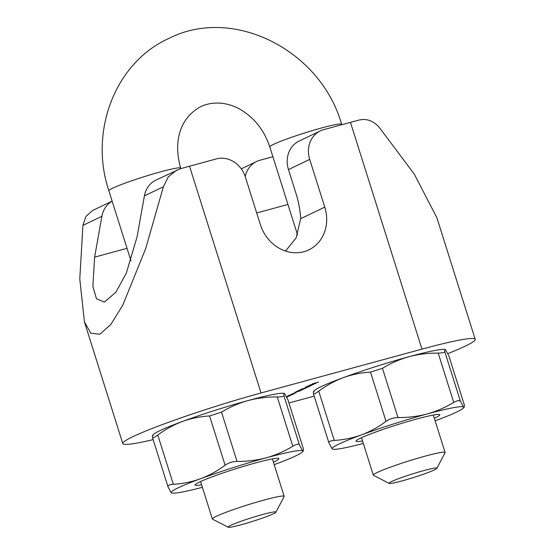 <?xml version="1.0" encoding="UTF-8"?>
<svg xmlns="http://www.w3.org/2000/svg" width="555" height="555" viewBox="0 0 555 555"><rect width="100%" height="100%" fill="white"/><g stroke="black" fill="none" stroke-linecap="round" stroke-linejoin="round"><path stroke-width="0.83" d="M315.559 383.373L309.635 385.135L315.802 383.373M311.237 385.447L305.312 387.21L311.48 385.447M306.915 387.522L300.99 389.284L307.151 387.522M302.586 389.596L296.661 391.358L302.829 389.596M296.106 392.836L291.958 393.967L296.092 392.787M293.359 393.301L293.782 393.405M288.753 395.507L293.151 394.251L288.905 395.861L287.844 395.923L288.753 395.507M153.124 439.636A100.393 7.534 -17.5 0 1 122.794 443.563A100.393 7.534 -17.5 0 1 261.03 392.975L421.966 349.123A100.393 7.534 -17.5 0 1 475.219 339.327A100.393 7.534 -17.5 0 1 447.823 353.625M314.165 396.124L288.961 402.992M286.72 397.137L287.67 396.881L286.741 397.186M286.484 396.665L290.487 395.535L286.616 396.929M293.727 393.974L289.578 395.104L293.713 393.925M290.98 394.445L291.403 394.55M294.719 392.44L300.498 390.727L294.691 392.336M304.75 388.562L298.826 390.318L304.993 388.555M305.257 387.772L309.177 386.592L305.229 387.688M313.402 384.407L307.47 386.169L313.637 384.407M312.43 383.824L318.591 382.041L313.11 383.859M112.159 201.174A25.1 22.158 64.4 0 0 101.905 216.277L94.614 257.145L92.872 286.519L96.473 298.75L104.368 302.107L115.863 292.242L126.311 273.178L137.106 236.756L144.397 195.887A25.1 22.158 -115.6 0 1 155.886 180.132L180.229 168.803A100.393 7.534 -17.5 0 1 189.532 166.216L216.353 158.91A25.1 22.158 64.4 0 1 245.338 176.934L260.392 224.671A37.65 33.238 64.4 0 0 308.871 249.84A37.65 33.238 64.4 0 0 324.765 207.126L309.711 159.389L288.468 169.587L295.995 193.452A50.2 23.261 74.8 0 1 300.671 218.691L296.092 237.956L285.527 251.054M309.711 159.389A25.1 22.158 64.4 0 1 320.311 130.911A25.1 22.158 64.4 0 1 323.648 129.669L350.469 122.364A100.393 7.534 -17.5 0 1 359.3 120.005C366.994 118.361 373.772 120.976 379.62 127.844L414.231 174.055L436.854 217.65L475.219 339.327M101.905 216.277L82.924 225.392L79.781 278.978L84.429 321.886L90.819 333.18L99.817 334.256L110.785 324.543L122.745 305.236L145.688 248.626L163.378 186.778L144.397 195.887M82.924 225.392L85.949 216.388L92.602 210.505L112.145 201.125M176.677 170.149L168.276 176.885L163.378 186.778M272.907 156.718L259.906 160.263A25.1 22.158 64.4 0 0 256.576 161.505A25.1 22.158 64.4 0 0 245.22 176.566M288.468 169.587A25.1 22.158 -115.6 0 1 299.069 141.109L320.311 130.911M290.82 394.889L288.121 395.798M288.336 395.715L291.791 394.619M291.632 394.889L290.834 394.938M297.251 391.199L302.059 389.887L297.251 391.199M301.67 389.804L302.059 389.887M299.416 390.158L304.216 388.847L299.416 390.158M303.828 388.764L304.216 388.847M301.58 389.117L306.381 387.813L301.58 389.117M305.992 387.73L306.381 387.813M308.608 386.745L306.325 387.369L308.074 386.71M306.304 387.293L306.866 387.348M305.902 387.043L310.703 385.739L305.902 387.043M310.314 385.649L310.703 385.739M308.067 386.009L312.867 384.698L308.067 386.009M312.479 384.615L312.867 384.698M310.224 384.969L315.032 383.658L310.224 384.969M314.636 383.574L315.032 383.658M241.404 524.69A25.1 1.887 162.5 0 0 275.939 512.196A25.1 1.887 162.5 0 0 262.654 514.492A25.1 1.887 162.5 0 0 238.407 522.234A25.1 1.887 162.5 0 0 228.202 527.25A25.1 1.887 162.5 0 0 241.404 524.69M228.202 527.25L212.523 519.147A37.65 2.824 -17.5 0 1 212.364 518.974A37.65 2.824 -17.5 0 1 264.201 500.006A37.65 2.824 -17.5 0 1 284.174 496.337A37.65 2.824 -17.5 0 1 284.132 496.565L275.939 512.196M402.34 480.831A25.1 1.887 162.5 0 0 436.875 468.344A25.1 1.887 162.5 0 0 423.59 470.633A25.1 1.887 162.5 0 0 399.343 478.375A25.1 1.887 162.5 0 0 389.138 483.391A25.1 1.887 162.5 0 0 402.34 480.831M389.138 483.391L373.46 475.288A37.65 2.824 -17.5 0 1 373.293 475.115A37.65 2.824 -17.5 0 1 377.012 472.569A37.65 2.824 -17.5 0 1 425.137 456.148A37.65 2.824 -17.5 0 1 445.103 452.478A37.65 2.824 -17.5 0 1 445.068 452.713L436.875 468.344M201.583 484.792A43.921 3.295 -17.5 0 1 195.131 484.786A43.921 3.295 -17.5 0 1 213.751 476.252A43.921 3.295 -17.5 0 1 278.672 458.444A43.921 3.295 -17.5 0 1 273.393 462.148M171.918 493.069L171.266 492.785A69.021 5.182 162.5 0 0 171.918 493.069A69.021 5.182 162.5 0 0 182.172 492.035A69.021 5.182 162.5 0 0 202.381 487.311M284.625 393.627C283.973 393.051 283.737 393.745 283.903 395.708L299.436 444.957L302.69 450.917C303.335 451.492 303.578 450.799 303.405 448.835L287.878 399.579L284.625 393.627L283.973 393.342A69.021 5.182 162.5 0 0 248.127 400.543C238.685 403.201 229.819 407.072 221.521 412.157L237.047 461.413C246.996 461.517 256.708 460.324 266.192 457.826C275.634 455.169 284.5 451.298 292.797 446.22L277.271 396.964C267.323 396.86 257.61 398.053 248.127 400.543A69.021 5.182 162.5 0 0 182.415 421.481C173.632 424.811 165.425 429.327 157.793 435.03L173.327 484.286C182.588 483.766 191.635 481.927 200.48 478.764C209.186 475.469 217.393 470.952 225.101 465.215L209.568 415.959C200.223 416.507 191.17 418.345 182.415 421.481A69.021 5.182 162.5 0 0 153.444 434.496L152.653 435.356M302.69 450.917L303.238 451.062L302.447 451.916A69.021 5.182 162.5 0 0 302.69 450.917A69.021 5.182 162.5 0 0 266.192 457.826A69.021 5.182 162.5 0 0 200.48 478.764A69.021 5.182 162.5 0 0 171.266 492.785L168.012 486.832C167.554 485.465 169.331 484.612 173.327 484.286M168.012 486.832L152.486 437.576C152.32 435.619 152.556 434.926 153.208 435.502M152.486 437.576C152.674 438.29 154.443 437.437 157.793 435.03M209.568 415.959L221.521 412.157M277.271 396.964C281.572 396.929 283.785 396.513 283.903 395.708M287.878 399.579L303.405 448.835M237.047 461.413C232.614 461.51 228.632 462.773 225.101 465.215M299.436 444.957C298.673 443.688 296.46 444.111 292.797 446.22M274.191 464.674A69.021 5.182 162.5 0 0 302.447 451.916M362.519 440.934A43.921 3.295 -17.5 0 1 356.067 440.927A43.921 3.295 -17.5 0 1 374.687 432.394A43.921 3.295 -17.5 0 1 439.609 414.585A43.921 3.295 -17.5 0 1 434.329 418.29M438.2 353.105L443.105 352.765L444.839 351.849L460.373 401.105L463.619 407.058A69.021 5.182 162.5 0 0 452.713 407.807A69.021 5.182 162.5 0 0 427.128 413.974C436.57 411.31 445.436 407.439 453.733 402.361L438.2 353.105C428.259 353.001 418.539 354.194 409.063 356.685C399.621 359.349 390.748 363.22 382.45 368.298L397.984 417.554C407.932 417.658 417.644 416.465 427.128 413.974A69.021 5.182 162.5 0 0 361.416 434.912C370.206 431.575 378.413 427.059 386.037 421.363L370.504 372.107C361.25 372.62 352.196 374.458 343.351 377.622C334.644 380.917 326.437 385.434 318.73 391.171L334.263 440.427C343.607 439.879 352.661 438.041 361.416 434.912A69.021 5.182 162.5 0 0 332.202 448.933L328.949 442.973C328.491 441.607 330.267 440.76 334.263 440.427M460.373 401.105L458.139 400.46L453.733 402.361M435.12 420.815A69.021 5.182 162.5 0 0 463.376 408.057A69.021 5.182 162.5 0 0 463.619 407.058C464.271 407.634 464.514 406.94 464.341 404.977L448.815 355.72L445.561 349.768L444.909 349.483A69.021 5.182 162.5 0 0 434.655 350.524A69.021 5.182 162.5 0 0 409.063 356.685A69.021 5.182 162.5 0 0 343.351 377.622A69.021 5.182 162.5 0 0 314.38 390.637L313.589 391.497M445.561 349.768C444.909 349.192 444.673 349.886 444.839 351.849M332.847 449.217L332.202 448.933A69.021 5.182 162.5 0 0 332.847 449.217A69.021 5.182 162.5 0 0 363.31 443.452M328.949 442.973L313.415 393.724C313.249 391.761 313.492 391.074 314.137 391.643M463.619 407.058L464.174 407.204L463.376 408.057M370.504 372.107L382.45 368.298M448.815 355.72L464.341 404.977M313.415 393.724C313.61 394.432 315.379 393.578 318.73 391.171M397.984 417.554C393.55 417.651 389.568 418.921 386.037 421.363M300.671 218.691L324.765 207.126M189.532 166.216L261.03 392.975M350.469 122.364L421.966 349.123M94.614 257.145L127.019 248.314M256.701 212.974L287.955 204.455M180.687 168.13C172.82 140.588 180.597 117.487 200.82 106.609C214.632 100.122 231.019 103.05 243.062 111.166C255.647 119.429 264.562 131.341 269.813 146.915A37.65 2.824 162.5 0 1 273.532 144.362A37.65 2.824 162.5 0 1 313.485 130.265A37.65 2.824 162.5 0 1 341.623 124.271C320.852 50.512 233.246 5.21 168.234 38.732C114.67 63.187 89.05 132.09 108.877 190.774A37.65 2.824 -17.5 0 1 112.596 188.221A37.65 2.824 -17.5 0 1 160.721 171.807A37.65 2.824 -17.5 0 1 180.687 168.13L180.847 168.63M84.429 321.886L122.794 443.563M256.576 161.505L241.279 168.845M272.373 458.909L284.174 496.337M341.623 124.271L341.769 124.729M433.309 415.05L445.103 452.478M269.813 146.915L297.556 234.911M361.499 437.694L373.293 475.115M108.877 190.774L130.973 260.836M200.563 481.553L212.364 518.974"/></g></svg>
